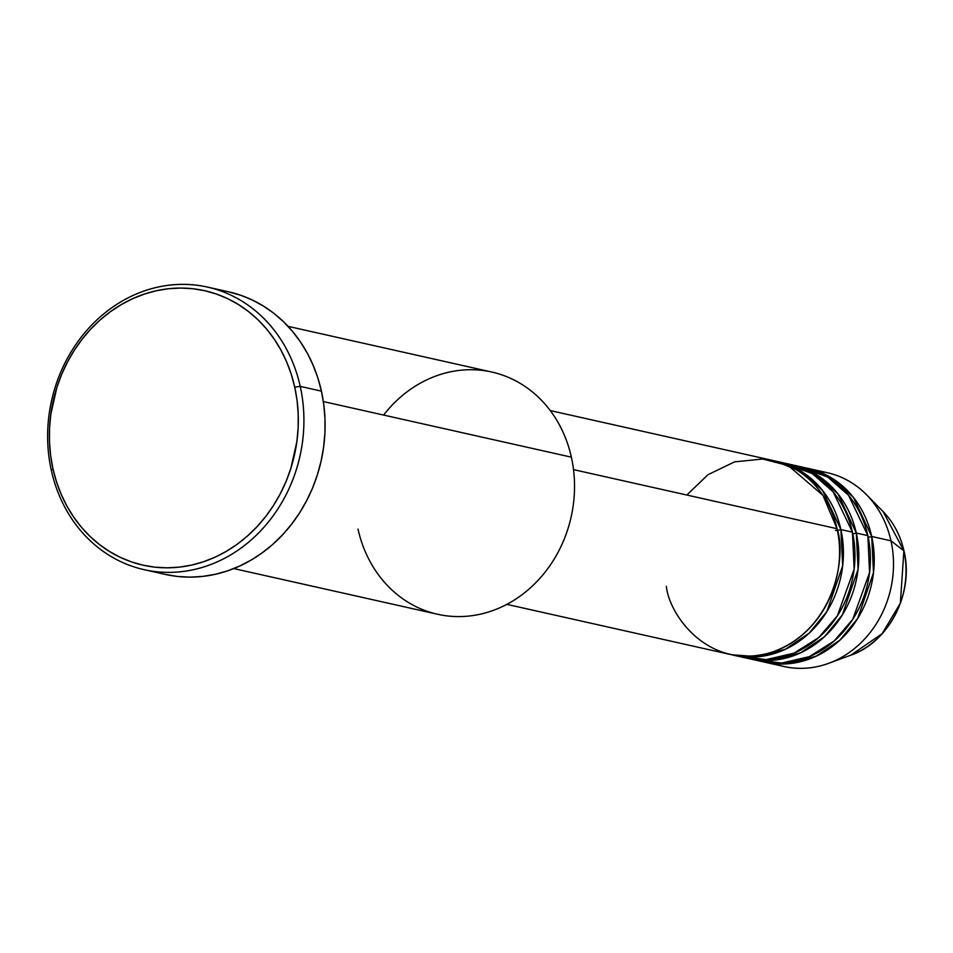 <?xml version="1.0" encoding="UTF-8"?>
<svg xmlns="http://www.w3.org/2000/svg" width="953" height="953" viewBox="0 0 953 953"><rect width="100%" height="100%" fill="white"/><g stroke="black" fill="none" stroke-linecap="round" stroke-linejoin="round"><path stroke-width="1.43" d="M817.591 471.187A99.291 87.259 102.6 0 1 866.551 494.762L883.074 511.57L903.885 550.798A4.134 0.929 -12.5 0 1 903.992 550.953A4.134 0.929 167.5 0 0 903.885 550.798A84.591 74.334 -77.4 0 0 883.074 511.57C893.497 522.315 900.478 535.443 903.992 550.953C914.261 592.79 889.268 642.096 850.874 655.14A84.591 74.334 -77.4 0 0 903.885 550.798L890.972 540.816L903.885 550.798L900.347 603.178L882.133 633.709L850.874 655.14L828.765 663.288A99.291 87.259 102.6 0 1 774.42 663.705M666.361 586.298C669.066 615.09 709.199 671.984 772.645 651.959C835.519 629.361 846.598 555.194 837.044 528.712A99.291 87.259 -77.4 0 0 773.431 460.621L550.286 410.588M835.412 530.344A4.134 0.929 167.5 0 0 840.891 529.582L842.69 565.725L826.894 611.504L809.192 633.137L785.439 649.231L758.397 656.736L731.916 654.794A99.291 87.259 102.6 0 0 733.834 655.259L745.389 657.844A99.291 87.259 -77.4 0 0 852.447 532.167A99.291 87.259 -77.4 0 0 788.834 464.087L777.279 461.49A99.291 87.259 102.6 0 1 840.891 529.582L852.447 532.167L840.891 529.582A99.291 87.259 102.6 0 1 733.834 655.259M739.659 656.331L766.26 659.607L793.968 653.174L818.698 637.581L837.33 615.876L854.15 569.132L852.447 532.167L833.172 491.855L812.218 473.546L783.009 463.015M792.693 464.945A99.291 87.259 102.6 0 0 790.764 464.54L818.341 475.845L838.021 493.952L856.306 533.037A4.134 0.929 -12.5 0 1 852.804 533.811A4.134 0.929 167.5 0 0 856.306 533.037L858.093 569.179L842.309 614.959L824.607 636.592L800.854 652.686L773.812 660.191L747.319 658.249A99.291 87.259 102.6 0 0 749.249 658.714L760.804 661.299A99.291 87.259 -77.4 0 0 867.861 535.622A99.291 87.259 -77.4 0 0 804.249 467.542L792.693 464.945A99.291 87.259 102.6 0 1 856.306 533.037L867.861 535.622L856.306 533.037A99.291 87.259 102.6 0 1 749.249 658.714M755.074 659.786L781.674 663.062L809.383 656.629L834.101 641.035L852.744 619.331L869.553 572.586L867.861 535.622L848.587 495.31L827.621 477L798.423 466.47M808.096 468.399A99.291 87.259 102.6 0 0 806.167 467.994L833.744 479.299L853.435 497.406L871.709 536.491A4.134 0.929 -12.5 0 1 868.207 537.266A4.134 0.929 167.5 0 0 871.709 536.491L873.508 572.634L857.712 618.414L840.022 640.047L816.268 656.14L789.215 663.645L762.734 661.704A99.291 87.259 102.6 0 0 764.651 662.168L783.914 666.481A99.291 87.259 -77.4 0 0 890.972 540.816A99.291 87.259 -77.4 0 0 827.359 472.724L808.096 468.399A99.291 87.259 102.6 0 1 871.709 536.491L890.972 540.816L871.709 536.491A99.291 87.259 102.6 0 1 764.651 662.168M383.606 415.067A124.116 109.071 102.6 0 1 491.855 372.051A124.116 109.071 102.6 0 1 571.371 457.166A124.116 109.071 -77.4 0 0 491.855 372.051L288.068 326.355M144.094 569.656L165.286 574.409A144.796 127.249 -77.4 0 0 321.411 391.135L300.231 386.382A144.796 127.249 102.6 0 1 144.094 569.656A144.796 127.249 102.6 0 1 51.319 470.365L52.951 468.733A140.663 123.616 102.6 0 1 144.189 294.132A140.663 123.616 102.6 0 1 294.739 387.156L300.231 386.382A144.796 127.249 -77.4 0 0 145.237 290.629A144.796 127.249 -77.4 0 0 51.319 470.365A144.796 127.249 102.6 0 1 207.456 287.079A144.796 127.249 102.6 0 1 300.231 386.382L321.411 391.135A144.796 127.249 -77.4 0 0 228.649 291.832L207.456 287.079M837.389 530.356A4.134 0.929 -12.5 0 0 840.891 529.582L822.606 490.497L802.926 472.39L775.349 461.085A99.291 87.259 102.6 0 1 777.279 461.49M573.515 469.626L837.044 528.712L573.515 469.626M323.353 401.558L571.371 457.166L323.353 401.558M866.551 494.762A99.291 87.259 102.6 0 1 890.972 540.816A99.291 87.259 102.6 0 1 828.765 663.288M52.951 468.733L56.441 481.646L61.063 494.047L66.77 505.817L73.512 516.836L81.208 526.985L89.808 536.194L99.219 544.354L109.345 551.406L120.09 557.255L131.347 561.865L143.021 565.177L154.994 567.178L167.144 567.833L179.355 567.142L191.517 565.105L203.513 561.746L215.223 557.112L226.528 551.227L237.333 544.151L247.518 535.955L257 526.723L265.684 516.538L273.475 505.507L280.313 493.714L286.126 481.301L290.856 468.364L296.895 441.465L298.146 427.754L298.206 414.043L297.074 400.463L294.739 387.156L291.261 374.231L286.639 361.83L280.932 350.061L274.19 339.054L266.483 328.892L257.894 319.684L248.483 311.524L238.357 304.483L227.612 298.623L216.355 294.024L204.681 290.701L192.709 288.699L180.558 288.056L168.336 288.747L156.173 290.772L144.189 294.132L132.479 298.765L121.162 304.662L110.369 311.726L100.172 319.922L90.702 329.154L82.018 339.339L74.227 350.382L67.389 362.164L61.576 374.577L56.846 387.514L50.807 414.412L49.544 428.135L49.485 441.835L50.628 455.415L52.951 468.733L51.319 470.365A144.796 127.249 -77.4 0 0 206.313 566.118A144.796 127.249 -77.4 0 0 300.231 386.382L294.739 387.156A140.663 123.616 102.6 0 1 203.513 561.746A140.663 123.616 102.6 0 1 52.951 468.733M228.696 291.844L240.716 295.263L252.307 300.004L263.373 306.032L273.797 313.275L283.47 321.685L292.321 331.156L300.255 341.615L307.188 352.955L313.06 365.07L317.825 377.829L321.411 391.135L323.806 404.834L324.985 418.82L324.925 432.924L323.627 447.04L321.113 461.026L317.409 474.737L312.536 488.055L306.556 500.837L299.516 512.964L291.499 524.329L282.564 534.812L272.796 544.318L262.313 552.752L251.199 560.03L239.548 566.094L227.505 570.871L215.152 574.325L202.632 576.41L190.064 577.125L177.556 576.458L165.226 574.397M233.759 568.572L437.546 614.256A124.116 109.071 -77.4 0 0 571.371 457.166A124.116 109.071 102.6 0 1 490.878 611.23A124.116 109.071 102.6 0 1 358.03 529.141M506.841 604.357L729.986 654.389A99.291 87.259 -77.4 0 0 837.044 528.712L822.951 495.381L788.286 465.588L762.698 459.012L734.56 461.871L708.008 474.677L686.827 495.036M779.316 659.464L772.168 659.083"/></g></svg>
